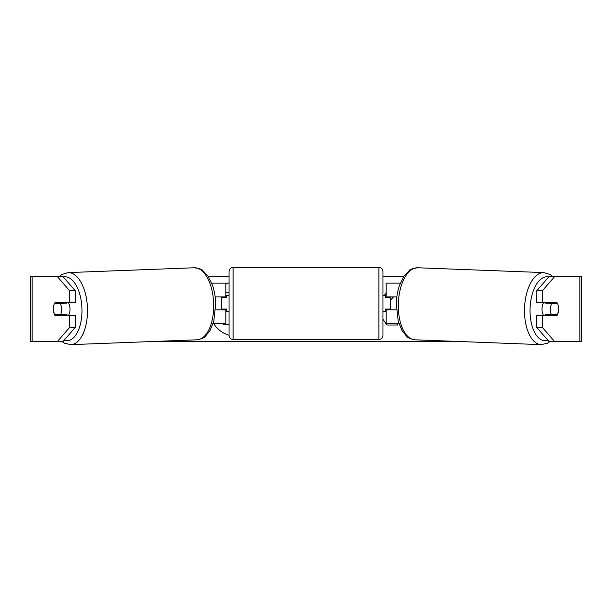 <?xml version="1.0" encoding="UTF-8"?>
<svg xmlns="http://www.w3.org/2000/svg" width="612" height="612" viewBox="0 0 612 612"><rect width="100%" height="100%" fill="white"/><g stroke="black" fill="none" stroke-linecap="round" stroke-linejoin="round"><path stroke-width="0.92" d="M400.325 283.157L386.187 283.157L386.187 296.927L396.844 296.927M398.963 323.656L386.187 323.656L386.187 309.075M390.242 309.886L390.242 309.075L385.376 309.075L385.376 311.508L382.951 311.508M390.242 309.075L390.242 296.927M386.187 297.738L386.187 296.927M396.423 309.886L386.187 309.886M543.67 315.555A8.101 4.047 -87.8 0 1 542.01 308.754A8.101 4.047 -87.8 0 1 543.609 302.596M557.532 303.407A8.101 4.047 -87.8 0 1 558.527 309.075A8.101 4.047 -87.8 0 1 557.203 314.744L551.42 314.744A8.101 4.047 -87.8 0 1 550.425 309.075A8.101 4.047 -87.8 0 1 551.741 303.407L557.448 303.407A8.101 4.047 -90 0 0 556.989 302.596L542.408 302.596L542.408 290.708L536.793 290.708L548.941 276.678L554.556 276.678L542.408 290.708M545.759 302.596A8.101 4.047 -87.8 0 0 545.437 303.17L551.741 303.407M550.922 302.596A8.101 4.047 -87.8 0 1 551.221 303.17L551.726 303.185M550.777 314.721A8.101 4.047 -87.8 0 1 550.226 315.555M545.713 315.555A8.101 4.047 -87.8 0 1 545.108 314.499L551.42 314.744M545.437 303.17L551.221 303.17M229.049 282.889A27.318 27.318 0 0 0 225.813 284.075M213.718 323.656A27.318 27.318 0 0 0 229.049 335.269M53.649 306.252A8.101 4.047 -90 0 0 53.397 309.075A8.101 4.047 -90 0 0 55.011 315.555L75.207 315.555L75.207 327.451L63.059 341.481L30.6 341.481L30.6 276.678L63.059 276.678L75.207 290.708L69.592 290.708L57.444 276.678M60.626 315.555A8.101 4.047 90 0 1 60.16 314.744M390.242 300.576L393.455 296.927M382.951 319.212L386.883 325.018L397.662 325.018L396.729 323.656M386.187 293.102L384.321 295.305M208.363 276.678L229.049 276.678M382.951 276.678L403.637 276.678M153.283 341.481L458.717 341.481M558.351 306.252A8.101 4.047 -90 0 1 556.989 315.555L542.408 315.555L542.408 327.451L554.556 341.481L548.941 341.481L536.793 327.451L536.793 315.555L542.408 315.555M579.878 341.481L579.878 276.678L581.4 276.678L581.4 341.481L554.556 341.481M579.878 276.678L554.556 276.678M542.408 302.596L536.793 302.596L536.793 290.708M536.793 327.451L542.408 327.451M551.374 315.555A8.101 4.047 90 0 0 551.84 314.744M551.833 303.407A8.101 4.047 90 0 0 551.374 302.596M75.207 290.708L75.207 302.596L69.592 302.596L69.592 290.708M60.167 303.407A8.101 4.047 90 0 1 60.626 302.596M57.444 341.481L69.592 327.451L69.592 315.555M69.592 327.451L75.207 327.451M69.592 302.596L55.011 302.596A8.101 4.047 -90 0 0 54.552 303.407L54.468 303.407A8.101 4.047 -92.2 0 0 53.474 309.075A8.101 4.047 -92.2 0 0 54.797 314.744L60.58 314.744A8.101 4.047 -92.2 0 0 61.575 309.075A8.101 4.047 -92.2 0 0 60.259 303.407L54.468 303.407M225.813 292.276L229.049 292.276M229.049 324.743L223.694 324.743L223.694 323.656M225.813 297.738L225.813 296.927L215.156 296.927M225.813 296.927L225.813 283.157L211.675 283.157M213.037 323.656L225.813 323.656L225.813 309.075M221.758 309.886L221.758 296.927M215.577 309.886L225.813 309.886M233.103 267.36A4.047 4.047 0 0 0 229.049 271.414L229.049 335.407A4.047 4.047 0 0 0 233.103 339.453L378.897 339.453A4.047 4.047 0 0 0 382.951 335.407L382.951 271.414A4.047 4.047 0 0 0 378.897 267.36L233.103 267.36L233.103 339.453M229.049 295.305L226.624 295.305L226.624 297.738L221.758 297.738M221.758 309.075L226.624 309.075L226.624 311.508L229.049 311.508M390.242 297.738L385.376 297.738L385.376 295.305L382.951 295.305M68.33 315.555A8.101 4.047 -92.2 0 0 69.99 308.754A8.101 4.047 -92.2 0 0 68.391 302.596M60.58 314.744L66.892 314.499A8.101 4.047 -92.2 0 1 66.287 315.555M61.223 314.721A8.101 4.047 -92.2 0 0 61.774 315.555M60.274 303.185L60.779 303.17A8.101 4.047 -92.2 0 1 61.078 302.596M60.259 303.407L66.563 303.17A8.101 4.047 -92.2 0 0 66.241 302.596M66.563 303.17L60.779 303.17M541.176 344.64L414.982 339.805A36.047 18.016 -87.8 0 1 398.336 303.782A36.047 18.016 -87.8 0 1 417.736 267.765L543.938 272.6A36.047 18.016 92.2 0 0 524.53 308.616A36.047 18.016 92.2 0 0 541.176 344.64L547.442 343.225L550.165 341.481M547.885 340.257A31.992 15.988 -87.8 0 1 530.061 308.754A31.992 15.988 -87.8 0 1 548.696 276.961M32.122 341.481L32.122 276.678M378.897 339.453L378.897 267.36M194.264 267.765C199.252 268.461 202.075 269.379 202.725 270.527L207.958 276.073L212.425 285.146C214.391 290.845 215.485 297.019 215.684 303.667L213.802 321.086L210.038 330.472L205.25 336.401C204.691 337.595 201.945 338.727 197.018 339.805A36.047 18.016 -92.2 0 0 213.665 303.782A36.047 18.016 -92.2 0 0 194.264 267.765L68.062 272.6A36.047 18.016 87.8 0 1 87.47 308.616A36.047 18.016 87.8 0 1 70.824 344.64L64.558 343.225L61.835 341.481M64.115 340.257A31.992 15.988 -92.2 0 0 81.939 308.754A31.992 15.988 -92.2 0 0 63.304 276.961M543.938 272.6L550.073 274.49L552.911 276.678M417.736 267.765C412.748 268.461 409.925 269.379 409.275 270.527L404.042 276.073L399.575 285.146C397.609 290.845 396.515 297.019 396.316 303.667L398.198 321.086L401.962 330.472L406.751 336.401C407.309 337.595 410.055 338.727 414.982 339.805M197.018 339.805L70.824 344.64M68.062 272.6L61.927 274.49L59.089 276.678"/></g></svg>
